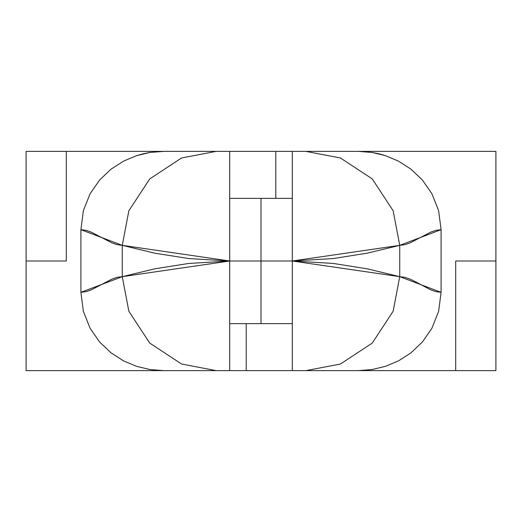 <?xml version="1.0" encoding="UTF-8"?>
<svg xmlns="http://www.w3.org/2000/svg" width="522" height="522" viewBox="0 0 522 522"><rect width="100%" height="100%" fill="white"/><g stroke="black" fill="none" stroke-linecap="round" stroke-linejoin="round"><path stroke-width="0.78" d="M261 261L261 323.64L261 261L292.32 261L261 261L261 323.64L261 198.36L261 261L229.68 261L261 261L261 248.779L261 261M334.798 370.62L292.32 370.62L292.32 151.38L292.32 260.987L333.251 263.447L367.26 268.83L399.735 276.66L404.902 277.332L410.07 279.107L415.238 281.612L430.748 289.873L435.922 291.648L441.09 292.32L441.09 229.68L435.922 230.352L430.748 232.127L410.07 242.893L404.902 244.668L399.735 245.34L399.735 276.66L399.735 245.34L367.26 253.17L333.251 258.553L292.32 260.987L399.735 245.34L393.144 210.751L372.245 178.902L340.422 157.977L305.879 151.38L301.409 151.38M187.992 370.62L26.1 370.62L163.673 370.62L150.01 369.556L136.536 366.333L123.42 360.813L111.029 352.839L99.643 342.041L90.071 328.214L83.37 311.308L80.91 292.32L80.91 229.68L80.91 292.32L86.078 291.648L91.252 289.873L111.93 279.107L117.098 277.332L122.265 276.66L122.265 245.34L117.098 244.668L111.93 242.893L91.252 232.127L86.078 230.352L80.91 229.68L83.396 210.575L90.123 193.688L99.709 179.888L111.108 169.108L123.57 161.109L136.666 155.621L150.042 152.437L163.673 151.38L66.301 151.38L66.301 261L26.1 261L26.1 151.38L26.1 354.353M282.043 151.38L275.792 151.38L275.792 198.36L275.792 151.38L229.68 151.38L229.68 261.013L188.749 258.553L154.74 253.17L122.265 245.34L80.91 229.68L83.396 210.575L90.123 193.688L99.709 179.888L111.108 169.108L123.57 161.109L136.666 155.621L143.322 153.755L150.042 152.437L163.673 151.38L26.1 151.38L187.992 151.38M275.792 151.38L305.879 151.38L340.422 157.977L372.245 178.902L393.144 210.751L399.735 245.34L441.09 229.68L441.09 292.32L438.63 311.308L431.929 328.214L422.357 342.041L410.971 352.839L398.58 360.813L385.464 366.333L371.99 369.556L358.327 370.62L455.699 370.62L455.699 261L495.9 261L495.9 151.38L358.327 151.38L371.958 152.437L385.334 155.621L398.43 161.109L410.892 169.108L422.291 179.888L431.877 193.688L438.604 210.575L441.09 229.68L438.604 210.575L431.877 193.688L422.291 179.888L410.892 169.108L398.43 161.109L385.334 155.621L378.678 153.755L371.958 152.437L358.327 151.38L305.879 151.38L334.798 151.38M334.008 151.38L495.9 151.38L495.9 370.62L495.9 261L455.699 261L455.699 370.62L358.327 370.62L371.99 369.556L385.464 366.333L398.58 360.813L410.971 352.839L422.357 342.041L431.929 328.214L438.63 311.308L441.09 292.32L399.735 276.66L292.32 261.013L292.32 370.62L305.879 370.62L340.422 364.023L372.245 343.098L393.144 311.249L399.735 276.66L393.144 311.249L372.245 343.098L340.422 364.023L305.879 370.62L358.327 370.62M229.68 151.38L216.121 151.38L229.68 151.38L229.68 260.987L122.265 245.34L122.265 276.66L154.74 268.83L188.749 263.447L229.68 261.013L229.68 370.62L26.1 370.62L26.1 261L66.301 261L66.301 151.38L26.1 151.38L26.1 167.647M495.9 167.647L495.9 151.38L358.327 151.38M229.68 198.36L261 198.36L261 248.779L261 198.36L292.32 198.36M455.699 370.62L495.9 370.62L455.699 370.62M292.32 370.62L246.208 370.62L246.208 323.64L246.208 370.62L187.202 370.62M163.673 151.38L216.121 151.38L181.578 157.977L149.755 178.902L128.856 210.751L122.265 245.34L128.856 210.751L149.755 178.902L181.578 157.977L216.121 151.38L187.202 151.38M246.208 370.62L239.957 370.62M495.9 354.353L495.9 370.62L334.008 370.62M163.673 370.62L150.01 369.556L136.536 366.333L123.42 360.813L111.029 352.839L99.643 342.041L90.071 328.214L83.37 311.308L80.91 292.32L122.265 276.66L128.856 311.249L149.755 343.098L181.578 364.023L216.121 370.62L181.578 364.023L149.755 343.098L128.856 311.249L122.265 276.66L229.68 261.013L229.68 370.62M229.68 323.64L292.32 323.64"/></g></svg>
